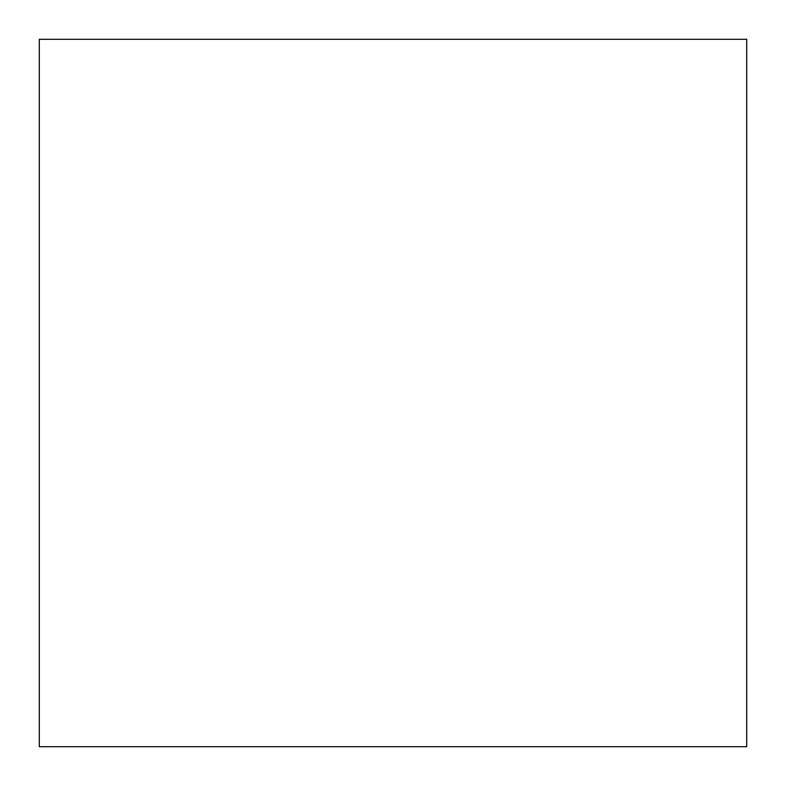 <?xml version="1.0" encoding="UTF-8"?>
<svg xmlns="http://www.w3.org/2000/svg" width="786" height="786" viewBox="0 0 786 786"><rect width="100%" height="100%" fill="white"/><g stroke="black" fill="none" stroke-linecap="round" stroke-linejoin="round"><path stroke-width="1.18" d="M746.7 746.7L746.7 39.3L39.3 39.3L39.3 746.7L746.7 746.7L746.7 39.3L39.3 39.3L39.3 746.7L746.7 746.7"/></g></svg>
